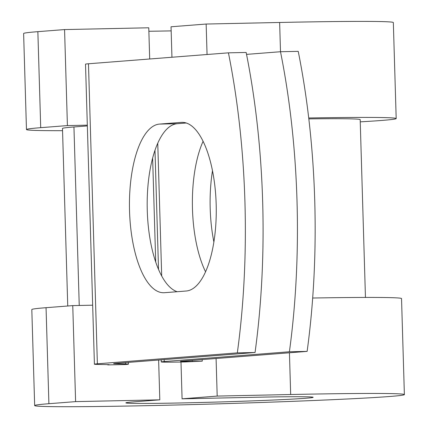 <?xml version="1.0" encoding="UTF-8"?>
<svg xmlns="http://www.w3.org/2000/svg" width="428" height="428" viewBox="0 0 428 428"><rect width="100%" height="100%" fill="white"/><g stroke="black" fill="none" stroke-linecap="round" stroke-linejoin="round"><path stroke-width="0.64" d="M216.172 204.161A84.364 32.512 -91.2 0 0 181.921 122.349A84.364 32.512 -91.2 0 0 181.21 122.387L159.494 124.083A84.364 32.512 -91.2 0 0 129.513 210.004A84.364 32.512 -91.2 0 0 163.79 292.736A84.364 32.512 -91.2 0 0 164.502 292.704L186.217 291.008A84.364 32.512 -91.2 0 0 216.172 204.161M213.888 242.002A84.364 32.512 88.8 0 1 210.196 208.596A84.364 32.512 88.8 0 1 212.486 170.756M205.563 271.812A84.364 32.512 88.8 0 1 192.472 208.976A84.364 32.512 88.8 0 1 203.081 141.32M289.403 351.768A375.286 144.627 -91.2 0 0 280.5 51.729L298.225 51.355A375.286 144.627 88.8 0 1 307.127 351.388L289.403 351.768L164.234 361.548A38.429 0.776 178.3 0 0 161.276 361.933A38.429 0.776 178.3 0 0 184.901 361.949L202.267 361.162L202.219 359.59M307.127 351.388L181.959 361.168A19.217 0.391 178.3 0 0 180.482 361.366A19.217 0.391 178.3 0 0 192.295 361.371L202.267 361.162M360.242 121.846A184.939 3.734 178.3 0 0 396.189 118.561L393.337 22.55A184.939 3.734 178.3 0 0 279.634 22.475L280.5 51.729L246.539 54.383M128.411 362.393L128.459 364.142A38.429 0.776 178.3 0 1 125.5 364.533L107.776 364.907A19.217 0.391 178.3 0 0 109.258 364.715A19.217 0.391 178.3 0 0 107.813 364.608L97.306 364.405A38.429 0.776 -1.7 0 1 94.417 364.196A38.429 0.776 -1.7 0 1 97.375 363.805L237.331 352.87L255.056 352.495A375.286 144.627 88.8 0 0 246.154 52.462L228.429 52.837A375.286 144.627 88.8 0 1 237.331 352.87M94.417 364.196L85.514 64.157A38.429 0.776 -1.7 0 1 88.473 63.772L228.429 52.837M186.244 123.002L177.224 123.708A84.364 32.512 -91.2 0 0 147.173 204.033A84.364 32.512 -91.2 0 0 177.197 291.709M128.459 364.142A38.429 0.776 178.3 0 0 125.57 363.934L115.068 363.73A19.217 0.391 -1.7 0 1 113.623 363.623A19.217 0.391 -1.7 0 1 115.105 363.431L255.056 352.495M87.344 125.918L73.948 126.966A148.912 3.007 178.3 0 0 62.483 128.464L67.747 305.999M365.453 297.439L360.178 119.631A148.912 3.007 178.3 0 0 308.823 118.882M107.776 364.907L107.765 364.608M279.634 22.475L206.152 24.038L207.056 54.506M48.904 403.706A184.939 3.734 178.3 0 0 34.663 405.567L31.811 309.556A184.939 3.734 178.3 0 1 46.053 307.695L48.904 403.706L75.606 401.619L159.81 399.827L133.103 401.913A93.673 1.894 178.3 0 0 125.891 402.86A93.673 1.894 178.3 0 0 219.575 401.972A93.673 1.894 178.3 0 0 313.152 397.302A93.673 1.894 178.3 0 0 255.559 397.264L182.082 398.826L180.991 362.029M171.944 57.25L171.04 26.782L206.152 24.038M216.081 358.504L217.194 396.082L182.082 398.826M34.663 405.567A184.939 3.734 178.3 0 0 219.634 403.813A184.939 3.734 178.3 0 0 404.38 394.595A184.939 3.734 178.3 0 0 290.676 394.52L217.194 396.082M149.693 58.989L148.767 27.783L64.564 29.575L37.862 31.661A184.939 3.734 178.3 0 0 23.62 33.523L26.466 129.534A184.939 3.734 178.3 0 0 62.547 130.679M37.862 31.661L40.713 127.672A184.939 3.734 178.3 0 0 26.466 129.534M396.189 118.561A184.939 3.734 178.3 0 0 308.722 117.984M148.869 31.265A93.673 1.894 178.3 0 0 171.163 30.88M404.38 394.595L401.534 298.584A184.939 3.734 178.3 0 0 312.681 298.027M40.713 127.672L67.415 125.586L87.323 125.163M64.564 29.575L67.415 125.586M159.81 399.827L158.627 360.028M155.717 262.006L152.63 158.018M46.053 307.695L72.755 305.608L75.606 401.619M92.667 305.185L72.755 305.608M182.633 122.355L181.21 122.387M88.473 63.772L97.375 363.805M157.755 143.182L161.693 275.98M164.175 359.595L164.234 361.548M115.057 363.436L115.068 363.73M125.532 362.618L125.57 363.934M192.263 360.365L192.295 361.371M73.948 126.966L79.244 305.469M177.224 123.708L159.494 124.083M289.435 352.774L290.676 394.52M154.989 150.233L158.526 269.389M161.212 359.83L161.276 361.933"/></g></svg>

